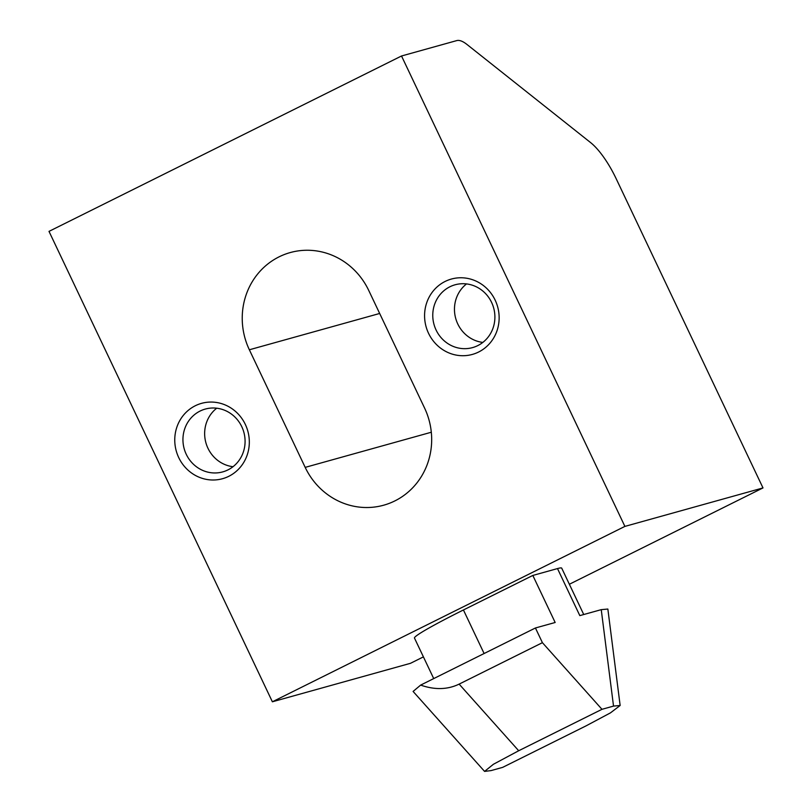 <?xml version="1.0" encoding="UTF-8"?>
<svg xmlns="http://www.w3.org/2000/svg" width="812" height="812" viewBox="0 0 812 812"><rect width="100%" height="100%" fill="white"/><g stroke="black" fill="none" stroke-linecap="round" stroke-linejoin="round"><path stroke-width="1.22" d="M428.553 333.316A39.118 37.139 -105.6 0 0 478.613 352.022A39.118 37.139 -105.6 0 0 495.168 300.166A39.118 37.139 -105.6 0 0 445.108 281.459A39.118 37.139 -105.6 0 0 428.553 333.316M436.074 329.997A32.602 30.947 -105.6 0 0 472.584 347.597A32.602 30.947 -105.6 0 0 491.585 302.379A32.602 30.947 -105.6 0 0 455.085 284.789A32.602 30.947 -105.6 0 0 436.074 329.997M178.731 457.603A39.118 37.139 -105.6 0 0 228.791 476.309A39.118 37.139 -105.6 0 0 245.346 424.463A39.118 37.139 -105.6 0 0 195.286 405.756A39.118 37.139 -105.6 0 0 178.731 457.603M186.252 454.294A32.602 30.947 -105.6 0 0 222.762 471.884A32.602 30.947 -105.6 0 0 241.773 426.676A32.602 30.947 -105.6 0 0 205.263 409.075A32.602 30.947 -105.6 0 0 186.252 454.294M466.535 283.916A32.602 30.947 -105.6 0 0 457.775 323.958A32.602 30.947 -105.6 0 0 482.835 342.42M216.713 408.213A32.602 30.947 -105.6 0 0 207.953 448.244A32.602 30.947 -105.6 0 0 233.014 466.707M456.75 40.6A48.903 15.113 -116.5 0 1 466.951 44.447L590.659 142.638A48.903 15.113 -116.5 0 1 616.196 178.762L762.996 487.921L624.895 526.399L401.524 55.987L456.75 40.6M401.524 55.987L49.004 231.379L272.375 701.791L624.895 526.399M368.709 290.392A70.086 66.543 -105.6 0 0 290.219 252.573A70.086 66.543 -105.6 0 0 249.355 349.779L305.19 467.377A70.086 66.543 -105.6 0 0 383.68 505.206A70.086 66.543 -105.6 0 0 424.554 408L368.709 290.392M583.737 614.522L561.711 568.146A81.494 4.598 154.6 0 0 557.489 568.573L532.824 575.444L463.429 609.964A81.494 4.598 154.6 0 0 414.475 638.059L433.72 678.588M762.996 487.921L569.364 584.254M423.407 656.878L410.476 663.313L272.375 701.791M484.571 771.4L491.087 770.588L502.648 767.37L585.919 725.938L610.462 712.865L620.145 705.486L613.527 706.095L601.976 709.312L542.416 642.678L459.135 684.11C447.585 689.703 434.745 690.027 420.646 685.095L413.095 691.438L484.571 771.4L493.412 764.265L518.706 750.745L601.976 709.312M532.824 575.444L555.164 622.489L535.433 627.981L542.416 642.678M557.489 568.573L579.819 615.618L601.245 609.65L613.527 706.095M620.145 705.486L607.853 609.041L601.245 609.65M535.433 627.981L420.646 685.095M379.661 313.473L249.355 349.779M431.304 432.238L305.19 467.377M484.104 653.518L463.429 609.964M518.706 750.745L459.135 684.11"/></g></svg>
